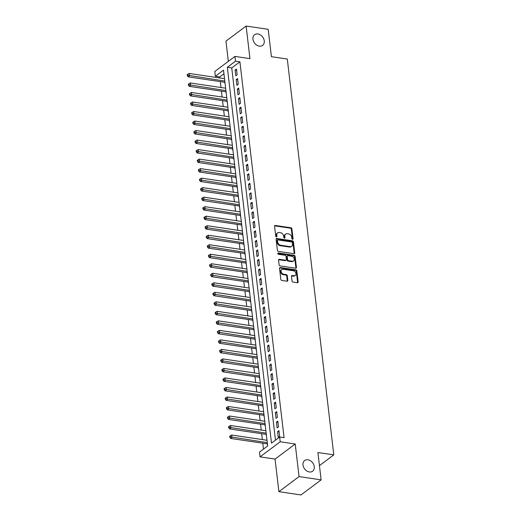 <?xml version="1.0" encoding="UTF-8"?>
<svg xmlns="http://www.w3.org/2000/svg" width="521" height="521" viewBox="0 0 521 521"><rect width="100%" height="100%" fill="white"/><g stroke="black" fill="none" stroke-linecap="round" stroke-linejoin="round"><path stroke-width="0.78" d="M292.541 239.328A0.716 0.541 53.2 0 0 293.069 238.761L291.903 228.836A1.022 0.775 53.2 0 0 290.926 227.775L275.329 225.463A1.022 0.775 53.2 0 0 274.574 226.264L275.739 236.189A0.716 0.541 53.2 0 0 276.951 236.371L276.801 235.088A3.276 2.488 53.2 0 1 277.608 232.874A3.276 2.488 53.2 0 1 279.223 232.509L280.526 232.698A3.276 2.488 53.2 0 1 283.645 236.104L283.795 237.387A0.716 0.541 53.2 0 0 285.013 237.563L284.863 236.28A3.276 2.488 53.2 0 1 285.671 234.066A3.276 2.488 53.2 0 1 287.279 233.708L288.582 233.896A3.276 2.488 53.2 0 1 291.708 237.296L291.858 238.579A0.716 0.541 53.2 0 0 292.541 239.328A0.716 0.541 53.2 0 0 292.522 239.172L291.356 229.247A1.022 0.775 53.2 0 0 290.386 228.185L274.788 225.867A1.022 0.775 53.2 0 0 274.619 225.86M276.41 236.931A0.716 0.541 53.2 0 0 276.41 236.775L276.254 235.492L276.801 235.088M284.466 238.13A0.716 0.541 53.2 0 0 284.466 237.973L284.316 236.69L284.863 236.28M307.918 459.776A6.675 5.06 53.2 0 0 304.629 460.518A6.675 5.06 53.2 0 0 303.509 467.018A6.675 5.06 53.2 0 0 309.344 471.954A6.675 5.06 53.2 0 0 312.633 471.212A6.675 5.06 53.2 0 0 313.753 464.706A6.675 5.06 53.2 0 0 307.918 459.776M257.895 33.969A6.675 5.06 53.2 0 0 254.613 34.712A6.675 5.06 53.2 0 0 253.486 41.218A6.675 5.06 53.2 0 0 259.328 46.148A6.675 5.06 53.2 0 0 262.61 45.405A6.675 5.06 53.2 0 0 263.73 38.899A6.675 5.06 53.2 0 0 257.895 33.969M292.034 281.027A1.022 0.775 53.2 0 0 293.01 282.089L297.387 282.74A1.022 0.775 53.2 0 0 298.142 281.933L296.846 270.913A1.022 0.775 53.2 0 0 295.869 269.852L280.272 267.534A1.022 0.775 53.2 0 0 279.517 268.341L280.812 279.36A1.022 0.775 53.2 0 0 281.789 280.428L287.071 281.21A1.022 0.775 53.2 0 0 287.833 280.402L287.273 275.687A1.022 0.775 53.2 0 0 286.303 274.626L283.678 274.235A2.742 2.077 53.2 0 1 281.281 272.216A2.742 2.077 53.2 0 1 281.744 269.546A2.742 2.077 53.2 0 1 283.092 269.24L293.362 270.764A2.742 2.077 53.2 0 1 295.752 272.789A2.742 2.077 53.2 0 1 295.296 275.453A2.742 2.077 53.2 0 1 293.948 275.759L292.235 275.505A1.022 0.775 53.2 0 0 291.48 276.312L292.034 281.027M279.653 437.021L280.213 441.775L260.057 456.858L259.497 452.098L267.67 445.983L223.516 70.133L215.342 76.248L214.782 71.494L234.945 56.411L235.505 61.172L227.332 67.281L271.48 443.13L279.653 437.021L284.069 437.673L239.914 61.823L235.505 61.172M234.945 56.411L249.95 58.639L246.12 26.05L268.191 29.326L271.408 56.685L287.299 59.042L333.798 454.872L317.908 452.515L321.118 479.874L299.047 476.591L295.218 444.003L280.213 441.775M293.974 253.694A1.022 0.775 53.2 0 0 294.73 252.887L293.434 241.868A1.022 0.775 53.2 0 0 292.457 240.806L276.859 238.488A1.022 0.775 53.2 0 0 276.104 239.295L277.4 250.314A1.022 0.775 53.2 0 0 278.377 251.376L293.974 253.694M295.14 256.391L296.436 267.41A1.022 0.775 53.2 0 1 295.681 268.217L280.083 265.899A1.022 0.775 53.2 0 1 279.106 264.837L278.553 260.122A1.022 0.775 53.2 0 1 279.308 259.315L285.632 260.259A1.022 0.775 53.2 0 0 286.387 259.451L286.022 256.319A1.022 0.775 53.2 0 0 285.046 255.257L278.461 254.281A0.716 0.541 53.2 0 1 278.305 252.972L294.163 255.329A1.022 0.775 53.2 0 1 295.14 256.391L294.593 256.801L295.889 267.82L296.436 267.41M321.118 479.874L300.962 494.95L278.891 491.674L299.047 476.591M246.12 26.05L225.964 41.126L228.341 61.354M266.739 440.232L266.947 439.848M267.162 443.853L267.592 445.344M265.619 430.717L265.827 430.333M266.042 434.338L266.472 435.823M264.499 421.202L264.714 420.818M264.928 424.823L265.358 426.308M263.385 411.688L263.593 411.303M263.808 415.309L264.238 416.793M262.265 402.173L262.473 401.789M262.688 405.794L263.125 407.279M261.145 392.658L261.36 392.274M261.575 396.279L262.004 397.764M260.031 383.137L260.24 382.759M260.454 386.764L260.884 388.249M258.911 373.622L259.126 373.238M259.334 377.243L259.771 378.734M257.791 364.107L258.006 363.723M258.221 367.728L258.65 369.22M256.677 354.593L256.886 354.208M257.1 358.214L257.53 359.705M255.557 345.078L255.772 344.694M255.987 348.699L256.417 350.19M254.443 335.563L254.652 335.179M254.867 339.184L255.297 340.675M253.323 326.048L253.532 325.664M253.747 329.669L254.183 331.161M252.203 316.534L252.418 316.149M252.633 320.154L253.063 321.646M251.089 307.019L251.298 306.635M251.513 310.64L251.943 312.131M249.969 297.504L250.178 297.12M250.393 301.125L250.829 302.616M248.849 287.989L249.064 287.605M249.279 291.61L249.709 293.095M247.735 278.475L247.944 278.09M248.159 282.095L248.589 283.58M246.615 268.96L246.83 268.575M247.039 272.581L247.475 274.066M245.495 259.445L245.71 259.061M245.925 263.066L246.355 264.551M244.382 249.93L244.59 249.546M244.805 253.551L245.235 255.036M243.261 240.409L243.476 240.031M243.691 244.036L244.121 245.521M242.148 230.894L242.356 230.51M242.571 234.515L243.001 236.006M241.028 221.379L241.236 220.995M241.451 225L241.887 226.492M239.907 211.865L240.122 211.48M240.337 215.486L240.767 216.977M238.794 202.35L239.002 201.966M239.217 205.971L239.647 207.462M237.674 192.835L237.882 192.451M238.097 196.456L238.533 197.947M236.554 183.32L236.768 182.936M236.983 186.941L237.413 188.433M235.44 173.806L235.648 173.421M235.863 177.427L236.293 178.918M234.32 164.291L234.535 163.907M234.743 167.912L235.179 169.403M233.206 154.776L233.415 154.392M233.629 158.397L234.059 159.888M232.086 145.261L232.294 144.877M232.509 148.882L232.939 150.367M230.966 135.747L231.181 135.362M231.396 139.368L231.825 140.852M229.852 126.232L230.061 125.848M230.275 129.853L230.705 131.338M228.732 116.717L228.94 116.333M229.155 120.338L229.592 121.823M227.612 107.202L227.827 106.818M228.042 110.823L228.472 112.308M226.498 97.681L226.707 97.303M226.922 101.308L227.351 102.793M225.378 88.166L225.593 87.782M225.801 91.787L226.238 93.279M237.14 74.77L236.469 69.059L235.108 70.081L235.779 75.786L237.14 74.77M238.26 84.285L237.589 78.573L236.228 79.596L236.899 85.307L238.26 84.285M239.373 93.8L238.703 88.095L237.342 89.111L238.012 94.822L239.373 93.8M240.494 103.314L239.823 97.609L238.462 98.625L239.132 104.337L240.494 103.314M241.614 112.829L240.943 107.124L239.582 108.14L240.246 113.852L241.614 112.829M242.727 122.344L242.057 116.639L240.695 117.655L241.366 123.366L242.727 122.344M243.848 131.859L243.177 126.154L241.816 127.17L242.486 132.881L243.848 131.859M244.968 141.38L244.297 135.668L242.929 136.684L243.6 142.396L244.968 141.38M246.081 150.895L245.411 145.183L244.049 146.199L244.72 151.911L246.081 150.895M247.201 160.409L246.531 154.698L245.17 155.714L245.84 161.425L247.201 160.409M248.315 169.924L247.644 164.213L246.283 165.235L246.954 170.94L248.315 169.924M249.435 179.439L248.764 173.727L247.403 174.75L248.074 180.455L249.435 179.439M250.555 188.954L249.885 183.242L248.524 184.265L249.194 189.97L250.555 188.954M251.669 198.468L250.998 192.757L249.637 193.779L250.308 199.484L251.669 198.468M252.789 207.983L252.118 202.272L250.757 203.294L251.428 208.999L252.789 207.983M253.909 217.498L253.239 211.786L251.877 212.809L252.542 218.514L253.909 217.498M255.023 227.013L254.352 221.301L252.991 222.324L253.662 228.035L255.023 227.013M256.143 236.527L255.472 230.823L254.111 231.838L254.782 237.55L256.143 236.527M257.263 246.042L256.592 240.337L255.225 241.353L255.896 247.065L257.263 246.042M258.377 255.557L257.706 249.852L256.345 250.868L257.016 256.579L258.377 255.557M259.497 265.072L258.826 259.367L257.465 260.383L258.136 266.094L259.497 265.072M260.611 274.587L259.94 268.882L258.579 269.898L259.25 275.609L260.611 274.587M261.731 284.101L261.06 278.396L259.699 279.412L260.37 285.124L261.731 284.101M262.851 293.623L262.18 287.911L260.819 288.927L261.49 294.639L262.851 293.623M263.965 303.137L263.294 297.426L261.933 298.442L262.604 304.153L263.965 303.137M265.085 312.652L264.414 306.941L263.053 307.963L263.724 313.668L265.085 312.652M266.205 322.167L265.534 316.455L264.167 317.478L264.837 323.183L266.205 322.167M267.319 331.682L266.648 325.97L265.287 326.993L265.957 332.698L267.319 331.682M268.439 341.196L267.768 335.485L266.407 336.507L267.078 342.212L268.439 341.196M269.559 350.711L268.888 345L267.52 346.022L268.191 351.727L269.559 350.711M270.673 360.226L270.002 354.514L268.641 355.537L269.311 361.242L270.673 360.226M271.793 369.741L271.122 364.029L269.761 365.052L270.432 370.763L271.793 369.741M272.906 379.255L272.236 373.55L270.874 374.566L271.545 380.278L272.906 379.255M274.026 388.77L273.356 383.065L271.995 384.081L272.665 389.793L274.026 388.77M275.147 398.285L274.476 392.58L273.115 393.596L273.785 399.307L275.147 398.285M276.26 407.8L275.589 402.095L274.228 403.111L274.899 408.822L276.26 407.8M277.38 417.314L276.71 411.61L275.349 412.625L276.019 418.337L277.38 417.314M278.501 426.829L277.83 421.124L276.462 422.14L277.133 427.852L278.501 426.829M239.914 61.823L231.747 67.938L275.472 440.147M277.582 431.655L278.253 437.366L279.614 436.351L278.943 430.639L277.582 431.655L279.093 431.883M223.945 73.774L219.758 76.906L219.888 78.007M220.311 81.628L221.008 87.521M221.432 91.142L222.122 97.036M222.545 100.657L223.242 106.551M223.665 110.172L224.356 116.066M224.785 119.687L225.476 125.581M225.899 129.201L226.596 135.095M227.019 138.716L227.71 144.61M228.139 148.231L228.83 154.125M229.253 157.746L229.95 163.64M230.373 167.261L231.064 173.154M231.493 176.775L232.184 182.669M232.607 186.29L233.304 192.184M233.727 195.811L234.417 201.699M234.841 205.326L235.538 211.22M235.961 214.841L236.651 220.735M237.081 224.356L237.771 230.249M238.195 233.87L238.892 239.764M239.315 243.385L240.005 249.279M240.435 252.9L241.125 258.794M241.549 262.415L242.245 268.308M242.669 271.929L243.359 277.823M243.789 281.444L244.479 287.338M244.903 290.959L245.599 296.853M246.023 300.474L246.713 306.368M247.136 309.988L247.833 315.882M248.256 319.503L248.947 325.397M249.377 329.018L250.067 334.912M250.49 338.539L251.187 344.427M251.61 348.054L252.301 353.948M252.731 357.569L253.421 363.463M253.844 367.084L254.541 372.977M254.964 376.598L255.655 382.492M256.085 386.113L256.775 392.007M257.198 395.628L257.895 401.522M258.318 405.143L259.009 411.036M259.432 414.657L260.129 420.551M260.552 424.172L261.242 430.066M261.672 433.687L262.363 439.581M262.786 443.202L263.483 449.115M224.447 78.052L224.258 78.651M224.688 82.272L225.118 83.764M319.445 465.611L333.798 454.872M295.218 444.003L275.062 459.086L278.891 491.674M275.062 459.086L260.057 456.858M219.758 76.906L215.342 76.248M231.747 67.938L227.332 67.281M235.108 70.081L236.619 70.302M236.228 79.596L237.732 79.817M237.342 89.111L238.852 89.332M238.462 98.625L239.966 98.847M239.582 108.14L241.086 108.361M240.695 117.655L242.206 117.883M241.816 127.17L243.32 127.398M242.929 136.684L244.44 136.912M244.049 146.199L245.56 146.427M245.17 155.714L246.674 155.942M246.283 165.235L247.794 165.457M247.403 174.75L248.914 174.971M248.524 184.265L250.028 184.486M249.637 193.779L251.148 194.001M250.757 203.294L252.262 203.516M251.877 212.809L253.382 213.03M252.991 222.324L254.502 222.545M254.111 231.838L255.616 232.06M255.225 241.353L256.736 241.575M256.345 250.868L257.856 251.089M257.465 260.383L258.97 260.611M258.579 269.898L260.09 270.125M259.699 279.412L261.21 279.64M260.819 288.927L262.324 289.155M261.933 298.442L263.444 298.67M263.053 307.963L264.557 308.185M264.167 317.478L265.677 317.699M265.287 326.993L266.798 327.214M266.407 336.507L267.911 336.729M267.52 346.022L269.031 346.244M268.641 355.537L270.152 355.758M269.761 365.052L271.265 365.273M270.874 374.566L272.385 374.788M271.995 384.081L273.505 384.303M273.115 393.596L274.619 393.817M274.228 403.111L275.739 403.339M275.349 412.625L276.853 412.853M276.462 422.14L277.973 422.368M285.671 234.066L285.124 234.476A3.276 2.488 53.2 0 0 284.316 236.69M277.608 232.874L277.068 233.278A3.276 2.488 53.2 0 0 276.254 235.492M294.144 253.701A1.022 0.775 53.2 0 0 294.183 253.297L292.887 242.278A1.022 0.775 53.2 0 0 291.916 241.21L276.319 238.898A1.022 0.775 53.2 0 0 276.15 238.892M292.34 242.714A0.716 0.541 53.2 0 0 291.656 241.972L277.967 239.94A0.716 0.541 53.2 0 0 277.439 240.5L277.595 241.855A3.276 2.488 53.2 0 0 280.721 245.254L290.08 246.648A3.276 2.488 53.2 0 0 291.688 246.283A3.276 2.488 53.2 0 0 292.502 244.069L292.34 242.714M277.615 240.018L277.068 240.428A0.716 0.541 53.2 0 0 276.892 240.91L277.439 240.5M291.688 246.283L291.148 246.687A3.276 2.488 53.2 0 1 289.533 247.052L280.174 245.665A3.276 2.488 53.2 0 1 277.055 242.265L276.892 240.91M295.85 268.224A1.022 0.775 53.2 0 0 295.889 267.82M286.14 260.142L285.593 260.552A1.022 0.775 53.2 0 1 285.091 260.663L278.761 259.725A1.022 0.775 53.2 0 0 278.592 259.719M278.305 252.972L277.778 253.369L293.623 255.733L294.163 255.329M292.196 261.229A2.742 2.077 53.2 0 0 293.544 260.923A2.742 2.077 53.2 0 0 294.007 258.26A2.742 2.077 53.2 0 0 291.61 256.234L287.989 255.694A1.022 0.775 53.2 0 0 287.234 256.501L287.605 259.634A1.022 0.775 53.2 0 0 288.582 260.695L292.196 261.229L291.649 261.64A2.742 2.077 53.2 0 0 292.997 261.334L293.544 260.923M287.488 255.811L286.941 256.221A1.022 0.775 53.2 0 0 286.693 256.912L287.234 256.501M291.649 261.64L288.035 261.099A1.022 0.775 53.2 0 1 287.058 260.038L286.693 256.912M294.593 256.801A1.022 0.775 53.2 0 0 293.623 255.733M295.296 275.453L294.749 275.863A2.742 2.077 53.2 0 1 293.401 276.169L291.688 275.915A1.022 0.775 53.2 0 0 291.519 275.909M281.744 269.546L281.197 269.95A2.742 2.077 53.2 0 0 280.741 272.62A2.742 2.077 53.2 0 0 283.131 274.645L283.678 274.235M287.24 281.216A1.022 0.775 53.2 0 0 287.286 280.812L286.732 276.097A1.022 0.775 53.2 0 0 285.755 275.036L283.131 274.645M297.556 282.747A1.022 0.775 53.2 0 0 297.595 282.343L296.299 271.324A1.022 0.775 53.2 0 0 295.329 270.262L279.731 267.944A1.022 0.775 53.2 0 0 279.562 267.937M224.518 78.691L189.221 73.454L189.501 75.832L188.14 76.847L224.948 82.311M187.86 75.252L187.749 74.301L187.202 74.711L187.313 75.662L187.86 75.252L224.798 81.074M187.749 74.301L189.221 73.454M188.14 76.847L187.313 75.662M225.639 88.205L190.341 82.969L190.621 85.346L189.253 86.362L226.062 91.826M188.98 84.767L188.869 83.816L188.322 84.226L188.433 85.177L188.98 84.767L225.919 90.589M188.869 83.816L190.341 82.969M189.253 86.362L188.433 85.177M226.759 97.72L191.454 92.484L191.735 94.861L190.373 95.877L227.182 101.341M190.093 94.281L189.983 93.331L189.442 93.741L189.553 94.692L190.093 94.281L227.039 100.104M189.983 93.331L191.454 92.484M190.373 95.877L189.553 94.692M227.872 107.235L192.575 101.999L192.855 104.376L191.494 105.398L228.302 110.862M191.214 103.796L191.103 102.845L190.556 103.256L190.666 104.207L191.214 103.796L228.152 109.618M191.103 102.845L192.575 101.999M191.494 105.398L190.666 104.207M228.993 116.756L193.695 111.514L193.968 113.891L192.607 114.913L229.416 120.377M192.334 113.311L192.216 112.36L191.676 112.77L191.787 113.721L192.334 113.311L229.273 119.133M192.216 112.36L193.695 111.514M192.607 114.913L191.787 113.721M230.113 126.271L194.808 121.028L195.088 123.405L193.727 124.428L230.536 129.892M193.447 122.826L193.337 121.875L192.79 122.285L192.907 123.236L193.447 122.826L230.393 128.648M193.337 121.875L194.808 121.028M193.727 124.428L192.907 123.236M231.226 135.786L195.929 130.543L196.209 132.92L194.847 133.943L231.656 139.407M194.567 132.341L194.457 131.39L193.91 131.8L194.02 132.751L194.567 132.341L231.506 138.163M194.457 131.39L195.929 130.543M194.847 133.943L194.02 132.751M232.346 145.3L197.042 140.058L197.322 142.435L195.961 143.457L232.77 148.921M195.688 141.862L195.57 140.904L195.03 141.315L195.141 142.266L195.688 141.862L232.626 147.677M195.57 140.904L197.042 140.058M195.961 143.457L195.141 142.266M233.467 154.815L198.162 149.573L198.442 151.95L197.081 152.972L233.89 158.436M196.801 151.377L196.691 150.426L196.143 150.829L196.261 151.78L196.801 151.377L233.74 157.192M196.691 150.426L198.162 149.573M197.081 152.972L196.261 151.78M234.58 164.33L199.282 159.087L199.563 161.471L198.201 162.487L235.01 167.951M197.921 160.891L197.811 159.94L197.264 160.344L197.374 161.295L197.921 160.891L234.86 166.707M197.811 159.94L199.282 159.087M198.201 162.487L197.374 161.295M235.7 173.845L200.396 168.602L200.676 170.986L199.315 172.002L236.124 177.466M199.035 170.406L198.924 169.455L198.384 169.859L198.494 170.81L199.035 170.406L235.98 176.222M198.924 169.455L200.396 168.602M199.315 172.002L198.494 170.81M236.814 183.359L201.516 178.117L201.796 180.5L200.435 181.516L237.244 186.98M200.155 179.921L200.044 178.97L199.497 179.374L199.608 180.325L200.155 179.921L237.094 185.736M200.044 178.97L201.516 178.117M200.435 181.516L199.608 180.325M237.934 192.874L202.636 187.632L202.916 190.015L201.549 191.031L238.357 196.495M201.275 189.436L201.165 188.485L200.618 188.889L200.728 189.839L201.275 189.436L238.214 195.251M201.165 188.485L202.636 187.632M201.549 191.031L200.728 189.839M239.054 202.389L203.75 197.146L204.03 199.53L202.669 200.546L239.478 206.01M202.389 198.95L202.278 198L201.738 198.403L201.848 199.361L202.389 198.95L239.334 204.766M202.278 198L203.75 197.146M202.669 200.546L201.848 199.361M240.168 211.904L204.87 206.668L205.15 209.045L203.789 210.061L240.598 215.525M203.509 208.465L203.398 207.514L202.851 207.925L202.962 208.875L203.509 208.465L240.448 214.281M203.398 207.514L204.87 206.668M203.789 210.061L202.962 208.875M241.288 221.418L205.99 216.182L206.264 218.56L204.903 219.575L241.711 225.039M204.629 217.98L204.512 217.029L203.971 217.439L204.082 218.39L204.629 217.98L241.568 223.802M204.512 217.029L205.99 216.182M204.903 219.575L204.082 218.39M242.408 230.933L207.104 225.697L207.384 228.074L206.023 229.09L242.832 234.554M205.743 227.495L205.632 226.544L205.085 226.954L205.202 227.905L205.743 227.495L242.688 233.317M205.632 226.544L207.104 225.697M206.023 229.09L205.202 227.905M243.522 240.448L208.224 235.212L208.504 237.589L207.143 238.605L243.952 244.069M206.863 237.009L206.752 236.059L206.205 236.469L206.316 237.42L206.863 237.009L243.802 242.832M206.752 236.059L208.224 235.212M207.143 238.605L206.316 237.42M244.642 249.963L209.338 244.727L209.618 247.104L208.257 248.126L245.065 253.59M207.983 246.524L207.866 245.573L207.325 245.984L207.436 246.934L207.983 246.524L244.922 252.346M207.866 245.573L209.338 244.727M208.257 248.126L207.436 246.934M245.762 259.484L210.458 254.241L210.738 256.619L209.377 257.641L246.186 263.105M209.097 256.039L208.986 255.088L208.439 255.498L208.556 256.449L209.097 256.039L246.036 261.861M208.986 255.088L210.458 254.241M209.377 257.641L208.556 256.449M246.876 268.999L211.578 263.756L211.858 266.133L210.497 267.156L247.306 272.62M210.217 265.554L210.106 264.603L209.559 265.013L209.67 265.964L210.217 265.554L247.156 271.376M210.106 264.603L211.578 263.756M210.497 267.156L209.67 265.964M247.996 278.514L212.692 273.271L212.972 275.648L211.611 276.671L248.419 282.135M211.331 275.068L211.22 274.118L210.679 274.528L210.79 275.479L211.331 275.068L248.276 280.891M211.22 274.118L212.692 273.271M211.611 276.671L210.79 275.479M249.11 288.028L213.812 282.786L214.092 285.163L212.731 286.185L249.539 291.649M212.451 284.59L212.34 283.632L211.793 284.043L211.904 284.994L212.451 284.59L249.39 290.405M212.34 283.632L213.812 282.786M212.731 286.185L211.904 284.994M250.23 297.543L214.932 292.301L215.212 294.678L213.844 295.7L250.653 301.164M213.571 294.105L213.46 293.154L212.913 293.557L213.024 294.508L213.571 294.105L250.51 299.92M213.46 293.154L214.932 292.301M213.844 295.7L213.024 294.508M251.35 307.058L216.046 301.815L216.326 304.192L214.965 305.215L251.773 310.679M214.685 303.619L214.574 302.668L214.033 303.072L214.144 304.023L214.685 303.619L251.63 309.435M214.574 302.668L216.046 301.815M214.965 305.215L214.144 304.023M252.464 316.573L217.166 311.33L217.446 313.714L216.085 314.73L252.893 320.194M215.805 313.134L215.694 312.183L215.147 312.587L215.258 313.538L215.805 313.134L252.744 318.95M215.694 312.183L217.166 311.33M216.085 314.73L215.258 313.538M253.584 326.087L218.286 320.845L218.56 323.228L217.198 324.244L254.007 329.708M216.925 322.649L216.808 321.698L216.267 322.102L216.378 323.053L216.925 322.649L253.864 328.464M216.808 321.698L218.286 320.845M217.198 324.244L216.378 323.053M254.704 335.602L219.4 330.36L219.68 332.743L218.319 333.759L255.127 339.223M218.038 332.164L217.928 331.213L217.381 331.616L217.498 332.567L218.038 332.164L254.984 337.979M217.928 331.213L219.4 330.36M218.319 333.759L217.498 332.567M255.818 345.117L220.52 339.874L220.8 342.258L219.439 343.274L256.247 348.738M219.159 341.678L219.048 340.727L218.501 341.131L218.612 342.089L219.159 341.678L256.098 347.494M219.048 340.727L220.52 339.874M219.439 343.274L218.612 342.089M256.938 354.632L221.633 349.396L221.913 351.773L220.552 352.789L257.361 358.253M220.279 351.193L220.162 350.242L219.621 350.646L219.732 351.603L220.279 351.193L257.218 357.009M220.162 350.242L221.633 349.396M220.552 352.789L219.732 351.603M258.058 364.146L222.754 358.91L223.034 361.287L221.672 362.303L258.481 367.767M221.392 360.708L221.282 359.757L220.735 360.167L220.852 361.118L221.392 360.708L258.331 366.53M221.282 359.757L222.754 358.91M221.672 362.303L220.852 361.118M259.171 373.661L223.874 368.425L224.154 370.802L222.786 371.818L259.601 377.282M222.513 370.223L222.402 369.272L221.855 369.682L221.966 370.633L222.513 370.223L259.451 376.045M222.402 369.272L223.874 368.425M222.786 371.818L221.966 370.633M260.292 383.176L224.987 377.94L225.267 380.317L223.906 381.333L260.715 386.797M223.626 379.737L223.516 378.787L222.975 379.197L223.086 380.148L223.626 379.737L260.572 385.56M223.516 378.787L224.987 377.94M223.906 381.333L223.086 380.148M261.405 392.691L226.107 387.455L226.388 389.832L225.026 390.854L261.835 396.318M224.746 389.252L224.636 388.301L224.089 388.712L224.199 389.662L224.746 389.252L261.685 395.074M224.636 388.301L226.107 387.455M225.026 390.854L224.199 389.662M262.525 402.212L227.228 396.969L227.508 399.347L226.14 400.369L262.949 405.833M225.867 398.767L225.756 397.816L225.209 398.226L225.319 399.177L225.867 398.767L262.805 404.589M225.756 397.816L227.228 396.969M226.14 400.369L225.319 399.177M263.646 411.727L228.341 406.484L228.621 408.861L227.26 409.884L264.069 415.348M226.98 408.282L226.869 407.331L226.329 407.741L226.44 408.692L226.98 408.282L263.926 414.104M226.869 407.331L228.341 406.484M227.26 409.884L226.44 408.692M264.759 421.242L229.461 415.999L229.741 418.376L228.38 419.398L265.189 424.862M228.1 417.796L227.99 416.846L227.443 417.256L227.553 418.207L228.1 417.796L265.039 423.619M227.99 416.846L229.461 415.999M228.38 419.398L227.553 418.207M265.879 430.756L230.582 425.514L230.855 427.891L229.494 428.913L266.303 434.377M229.22 427.318L229.103 426.36L228.563 426.771L228.673 427.721L229.22 427.318L266.159 433.133M229.103 426.36L230.582 425.514M229.494 428.913L228.673 427.721M266.999 440.271L231.695 435.028L231.975 437.406L230.614 438.428L267.423 443.892M230.334 436.832L230.223 435.882L229.676 436.285L229.794 437.236L230.334 436.832L267.28 442.648M230.223 435.882L231.695 435.028M230.614 438.428L229.794 437.236M292.522 239.172L293.069 238.761M276.41 236.775L276.951 236.371M284.466 237.973L285.013 237.563M274.788 225.867L275.329 225.463M290.386 228.185L290.926 227.775M291.356 229.247L291.903 228.836M276.319 238.898L276.859 238.488M291.916 241.21L292.457 240.806M292.887 242.278L293.434 241.868M294.183 253.297L294.73 252.887M277.055 242.265L277.595 241.855M280.174 245.665L280.721 245.254M289.533 247.052L290.08 246.648M278.761 259.725L279.308 259.315M285.091 260.663L285.632 260.259M287.058 260.038L287.605 259.634M288.035 261.099L288.582 260.695M291.688 275.915L292.235 275.505M293.401 276.169L293.948 275.759M285.755 275.036L286.303 274.626M286.732 276.097L287.273 275.687M287.286 280.812L287.833 280.402M279.731 267.944L280.272 267.534M295.329 270.262L295.869 269.852M296.299 271.324L296.846 270.913M297.595 282.343L298.142 281.933"/></g></svg>
